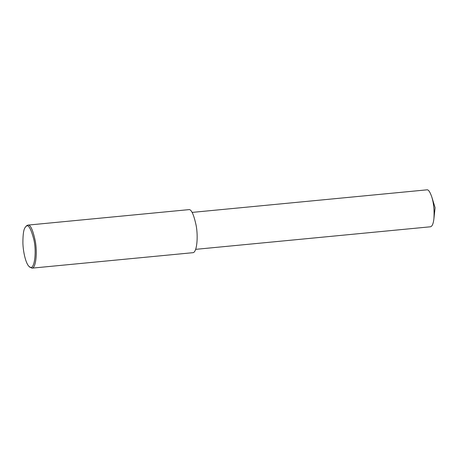 <?xml version="1.0" encoding="UTF-8"?>
<svg xmlns="http://www.w3.org/2000/svg" width="458" height="458" viewBox="0 0 458 458"><rect width="100%" height="100%" fill="white"/><g stroke="black" fill="none" stroke-linecap="round" stroke-linejoin="round"><path stroke-width="0.69" d="M25.396 227.168L26.392 225.886L27.795 225.113C30.337 224.38 32.833 229.687 35.277 241.034C37.401 252.278 36.039 268.256 31.928 268.153L29.186 266.596C25.682 263.568 23.072 251.431 22.9 242.935C22.883 234.153 23.719 228.891 25.396 227.168L25.677 226.836C28.07 223.527 30.829 227.918 33.961 240.015C36.817 252.793 34.293 271.972 29.186 266.596M27.795 225.113L188.685 209.655C191.232 208.922 193.723 214.23 196.167 225.571C198.291 236.82 196.934 252.799 192.818 252.696L31.928 268.153M192.091 212.403L426.873 189.847C428.356 189.44 429.999 191.828 431.808 197.014C433.749 203.323 434.447 210.588 433.903 218.815C433.325 223.773 432.169 226.435 430.423 226.79L195.64 249.347M431.808 197.014L435.1 207.697L433.903 218.815"/></g></svg>
